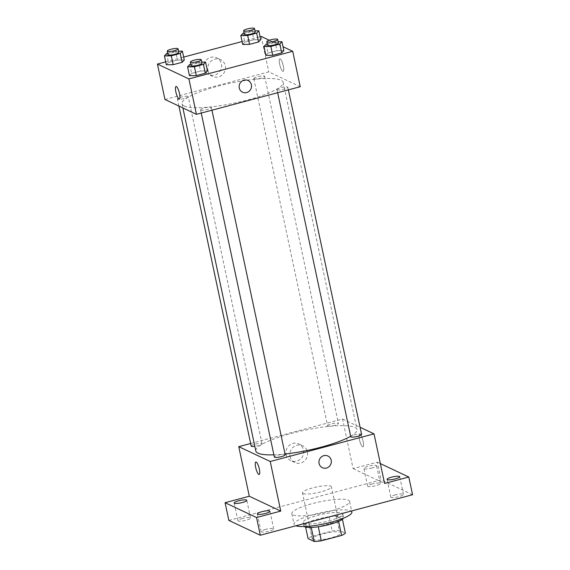 <?xml version="1.0" encoding="UTF-8"?>
<svg xmlns="http://www.w3.org/2000/svg" width="570" height="570" viewBox="0 0 570 570"><rect width="100%" height="100%" fill="white"/><g stroke="black" fill="none" stroke-linecap="round" stroke-linejoin="round"><path stroke-width="0.43" stroke-dasharray="2.85 2.14" d="M303.097 493.534A14.777 2.9 -12 0 0 319.357 492.28A14.777 2.9 -12 0 0 331.391 486.78A14.777 2.9 -12 0 0 316.336 487.015A14.777 2.9 -12 0 0 302.485 492.922A14.777 2.9 -12 0 0 303.097 493.534M312.887 539.591A14.777 2.9 -12 0 0 329.147 538.329A14.777 2.9 -12 0 0 341.173 532.836A14.777 2.9 -12 0 0 326.126 533.071A14.777 2.9 -12 0 0 312.274 538.978A14.777 2.9 -12 0 0 312.887 539.591M338.616 521.393L338.587 521.258A19.843 3.897 -12 0 0 342.363 519.042L336.207 516.142A19.843 3.897 -12 0 0 329.147 516.805L308.84 522.213L311.854 536.377L332.16 530.976A19.843 3.897 -12 0 1 339.221 530.307L345.377 533.214M311.854 536.377A19.843 3.897 -12 0 0 308.078 538.593M338.587 521.258L318.302 526.758M311.248 527.449L305.064 524.428L305.634 527.122M311.22 527.328A19.843 3.897 -12 0 0 318.281 526.666M308.84 522.213A19.843 3.897 -12 0 0 305.064 524.428M304.23 526.53A20.313 3.99 168 0 1 303.846 525.96A20.313 3.99 168 0 1 322.884 517.831A20.313 3.99 168 0 1 343.582 517.51A20.313 3.99 168 0 1 343.461 518.194M328.726 520.916A20.313 3.99 -12 0 0 342.834 513.969A20.313 3.99 -12 0 0 322.128 514.29A20.313 3.99 -12 0 0 303.09 522.419A20.313 3.99 -12 0 0 303.931 523.26A20.313 3.99 -12 0 0 328.726 520.916M329.147 516.805L332.16 530.976M336.207 516.142L339.221 530.307M351.861 512.052A29.547 5.8 -12 0 0 321.758 512.516A29.547 5.8 -12 0 0 294.056 524.336A29.547 5.8 -12 0 0 295.274 525.561A29.547 5.8 -12 0 0 295.844 525.789M293.016 514.931A29.547 5.8 -12 0 0 325.541 512.423A29.547 5.8 -12 0 0 349.602 501.422A29.547 5.8 -12 0 0 319.492 501.892A29.547 5.8 -12 0 0 291.797 513.705A29.547 5.8 -12 0 0 293.016 514.931M372.167 483.973A6.462 1.268 -12 0 0 367.686 486.182A6.462 1.268 -12 0 0 374.269 486.082A6.462 1.268 -12 0 0 380.325 483.495A6.462 1.268 -12 0 0 372.167 483.973M242.407 518.5A6.462 1.268 -12 0 0 237.918 520.709A6.462 1.268 -12 0 0 244.502 520.61A6.462 1.268 -12 0 0 250.565 518.023A6.462 1.268 -12 0 0 242.407 518.5M265.563 529.43A6.462 1.268 -12 0 0 261.074 531.639A6.462 1.268 -12 0 0 267.665 531.532A6.462 1.268 -12 0 0 273.721 528.946A6.462 1.268 -12 0 0 265.563 529.43M395.331 494.895A6.462 1.268 -12 0 0 390.842 497.104A6.462 1.268 -12 0 0 397.425 497.004A6.462 1.268 -12 0 0 403.489 494.418A6.462 1.268 -12 0 0 395.331 494.895M228.841 520.403L381.095 479.883L412.566 494.732M250.636 443.489L342.57 419.028L353.108 468.618L377.333 462.17L381.095 479.883M286.126 454.632A9.263 8.792 115.3 0 0 290.85 460.695A9.263 8.792 115.3 0 0 302.756 456.071A9.263 8.792 115.3 0 0 298.758 443.945A9.263 8.792 115.3 0 0 289.346 445.312A9.263 8.792 115.3 0 0 286.126 454.632M377.333 462.17L380.354 463.595M372.075 467.991A6.462 1.268 168 0 1 363.916 468.469A6.462 1.268 168 0 1 368.405 466.26A6.462 1.268 168 0 1 376.563 465.783A6.462 1.268 168 0 1 372.075 467.991M353.108 468.618L384.579 483.467M273.885 454.839A51.706 10.153 -12 0 0 285.036 454.019M350.664 436.257A51.706 10.153 -12 0 0 356.977 429.509A51.706 10.153 -12 0 0 304.287 430.329A51.706 10.153 -12 0 0 255.816 451.012M342.57 419.028L360.083 427.286M327.828 426.011A5.543 1.09 -12 0 0 333.927 425.541A5.543 1.09 -12 0 0 338.438 423.482A5.543 1.09 -12 0 0 332.794 423.567A5.543 1.09 -12 0 0 327.6 425.783A5.543 1.09 -12 0 0 327.828 426.011M285.192 454.739A5.543 1.09 -12 0 0 279.542 454.824A5.543 1.09 -12 0 0 274.355 457.04M361.594 434.404A5.543 1.09 -12 0 0 355.951 434.49A5.543 1.09 -12 0 0 350.757 436.705M251.192 446.111A5.543 1.09 168 0 1 255.709 444.051A5.543 1.09 168 0 1 261.801 443.581A5.543 1.09 168 0 1 262.029 443.809A5.543 1.09 168 0 1 254.833 446.374M362.634 446.816A6.462 1.582 -104.9 0 0 362.976 446.866A6.462 1.582 -104.9 0 0 362.841 440.211A6.462 1.582 -104.9 0 0 359.649 434.368A6.462 1.582 -104.9 0 0 359.62 440.389A6.462 1.582 -104.9 0 0 362.634 446.816A6.462 1.582 -104.9 0 0 362.976 446.866A6.462 1.582 -104.9 0 0 362.841 440.211A6.462 1.582 -104.9 0 0 359.649 434.368A6.462 1.582 -104.9 0 0 359.62 440.389A6.462 1.582 -104.9 0 0 362.627 446.816M255.845 461.992L255.837 461.992A6.462 1.582 75.1 0 1 255.845 461.992A6.462 1.582 75.1 0 1 256.187 462.042A6.462 1.582 75.1 0 1 259.193 468.469A6.462 1.582 75.1 0 1 259.165 474.489L259.165 474.489M290.03 456.47A9.263 8.792 115.3 0 0 294.754 462.541A9.263 8.792 115.3 0 0 306.66 457.917A9.263 8.792 115.3 0 0 302.656 445.783A9.263 8.792 115.3 0 0 293.244 447.151A9.263 8.792 115.3 0 0 290.03 456.47M322.378 467.699L322.385 467.699A6.462 6.135 -64.7 0 1 321.33 456.962A6.462 6.135 -64.7 0 1 327.9 456.007L327.9 456.007M184.16 105.992A51.706 10.153 -12 0 0 241.067 101.602A51.706 10.153 -12 0 0 283.183 82.351A51.706 10.153 -12 0 0 230.494 83.17A51.706 10.153 -12 0 0 182.029 103.854A51.706 10.153 -12 0 0 184.16 105.992M188.014 96.423A5.543 1.09 168 0 1 188.243 96.651A5.543 1.09 168 0 1 183.048 98.867A5.543 1.09 168 0 1 177.405 98.959A5.543 1.09 168 0 1 181.916 96.893A5.543 1.09 168 0 1 188.014 96.423M277.198 89.782A5.543 1.09 -12 0 0 283.297 89.312A5.543 1.09 -12 0 0 287.807 87.246A5.543 1.09 -12 0 0 282.164 87.338A5.543 1.09 -12 0 0 276.97 89.554A5.543 1.09 -12 0 0 277.198 89.782M200.79 110.11A5.543 1.09 -12 0 0 206.889 109.639A5.543 1.09 -12 0 0 211.399 107.58A5.543 1.09 -12 0 0 205.756 107.666A5.543 1.09 -12 0 0 200.562 109.882A5.543 1.09 -12 0 0 200.79 110.11M254.035 78.852A5.543 1.09 -12 0 0 260.134 78.382A5.543 1.09 -12 0 0 264.651 76.323A5.543 1.09 -12 0 0 259.001 76.409A5.543 1.09 -12 0 0 253.807 78.624A5.543 1.09 -12 0 0 254.035 78.852M164.965 99.493L268.776 71.87L300.24 86.711M253.835 39.743L260.69 39.658L253.835 39.743L244.844 42.13L253.835 39.743L251.954 30.887L254.982 30.851M242.706 44.446L244.844 42.13L242.706 44.446M200.59 71.001L207.444 70.915L200.59 71.001L191.598 73.388L200.59 71.001L198.702 62.144L201.737 62.109M189.461 75.703L191.598 73.388L189.461 75.703M269.296 40.242L283.026 46.719M165.685 61.874L183.668 57.086M242.093 41.539L260.07 36.758M276.992 50.666L283.846 50.587L276.992 50.666L268 53.06L276.992 50.666L275.111 41.809L278.139 41.774M265.869 55.368L268 53.06L265.869 55.368M177.427 60.071L184.281 59.993L177.427 60.071L168.435 62.465L177.427 60.071L175.546 51.215L178.574 51.179M166.305 64.773L168.435 62.465L166.305 64.773M261.252 36.444L268.776 71.87M204.053 68.507A9.263 8.792 115.3 0 0 208.777 74.577A9.263 8.792 115.3 0 0 220.683 69.953A9.263 8.792 115.3 0 0 216.686 57.819A9.263 8.792 115.3 0 0 207.273 59.187A9.263 8.792 115.3 0 0 204.053 68.507M282.82 71.321A6.462 1.582 -104.9 0 0 283.162 71.371A6.462 1.582 -104.9 0 0 283.026 64.716A6.462 1.582 -104.9 0 0 279.834 58.874A6.462 1.582 -104.9 0 0 279.806 64.887A6.462 1.582 -104.9 0 0 282.82 71.321A6.462 1.582 -104.9 0 0 283.162 71.371A6.462 1.582 -104.9 0 0 283.026 64.716A6.462 1.582 -104.9 0 0 279.834 58.874A6.462 1.582 -104.9 0 0 279.806 64.895A6.462 1.582 -104.9 0 0 282.813 71.321M176.03 86.498L176.023 86.498A6.462 1.582 75.1 0 1 176.03 86.498A6.462 1.582 75.1 0 1 176.372 86.547A6.462 1.582 75.1 0 1 179.379 92.974A6.462 1.582 75.1 0 1 179.351 98.988L179.351 98.995M207.957 70.345A9.263 8.792 115.3 0 0 212.681 76.416A9.263 8.792 115.3 0 0 224.587 71.791A9.263 8.792 115.3 0 0 220.583 59.658A9.263 8.792 115.3 0 0 211.171 61.026A9.263 8.792 115.3 0 0 207.957 70.345M242.564 92.205L242.571 92.205A6.462 6.135 -64.7 0 1 241.516 81.467A6.462 6.135 -64.7 0 1 248.085 80.513L248.085 80.513M167.701 53.302L175.546 51.215M178.83 52.376A5.543 1.09 -12 0 0 173.187 52.461A5.543 1.09 -12 0 0 167.993 54.677M166.554 53.608L168.435 62.465M244.103 32.974L251.954 30.887M255.239 32.041A5.543 1.09 -12 0 0 249.589 32.134A5.543 1.09 -12 0 0 244.395 34.35M242.963 33.274L244.844 42.13M190.857 64.232L198.702 62.144M201.987 63.299A5.543 1.09 -12 0 0 196.344 63.384A5.543 1.09 -12 0 0 191.149 65.6M189.717 64.531L191.598 73.388M267.266 43.897L275.111 41.809M278.395 42.971A5.543 1.09 -12 0 0 272.752 43.056A5.543 1.09 -12 0 0 267.558 45.272M266.119 44.203L268 53.06M341.173 532.836L331.391 486.78M312.274 538.978L302.485 492.922M303.09 522.419L303.846 525.96M342.834 513.969L343.582 517.51M291.797 513.705L294.056 524.336M349.602 501.422L351.626 510.948M403.489 494.418L399.72 476.705M390.842 497.104L387.08 479.399M273.721 528.946L269.959 511.24M261.074 531.639L257.312 513.926M250.565 518.023L246.796 500.31M237.918 520.709L234.156 502.997M380.325 483.495L376.563 465.783M367.686 486.182L363.916 468.469M302.656 445.783L298.758 443.945M294.754 462.541L290.85 460.695M182.029 103.854L182.899 107.951M283.183 82.351L356.977 429.509M262.029 443.809L188.243 96.651M178.916 106.077L177.405 98.959M276.97 89.554L277.64 92.725M287.807 87.246L288.363 89.875M200.562 109.882L201.239 113.06M211.399 107.58L211.962 110.202M253.807 78.624L327.6 425.783M264.651 76.323L338.438 423.482M220.583 59.658L216.686 57.819M212.681 76.416L208.777 74.577"/><path stroke-width="0.85" d="M338.616 521.393L341.601 535.43A19.843 3.897 -12 0 0 345.377 533.214L342.42 519.306M341.601 535.43L321.295 540.83A19.843 3.897 -12 0 1 314.234 541.5L308.078 538.593L305.634 527.122M318.302 526.758L321.295 540.83M311.248 527.449L314.234 541.5M343.461 518.194A20.313 3.99 168 0 1 329.481 524.457A20.313 3.99 168 0 1 304.23 526.53M295.844 525.789A29.547 5.8 -12 0 0 328.669 522.832A29.547 5.8 -12 0 0 351.861 512.052L351.626 510.948M380.354 463.595L408.797 477.019L412.566 494.732L260.305 535.244L228.841 520.403L225.079 502.69L249.297 496.242L280.761 511.091L256.543 517.532L260.305 535.244M408.797 477.019L384.579 483.467L374.034 433.87L270.223 461.493L280.761 511.091M319.086 463.46A6.462 6.135 -64.7 0 1 327.9 456.007A6.462 6.135 -64.7 0 1 330.693 464.472A6.462 6.135 -64.7 0 1 319.086 463.46M265.47 513.449A6.462 1.268 168 0 1 257.312 513.926A6.462 1.268 168 0 1 261.801 511.718A6.462 1.268 168 0 1 269.959 511.24A6.462 1.268 168 0 1 265.47 513.449M242.314 502.519A6.462 1.268 168 0 1 234.156 502.997A6.462 1.268 168 0 1 238.638 500.788A6.462 1.268 168 0 1 246.796 500.31A6.462 1.268 168 0 1 242.314 502.519M256.543 517.532L225.079 502.69M270.223 461.493L238.759 446.652L249.297 496.242M238.759 446.652L250.636 443.489M395.231 478.914A6.462 1.268 168 0 1 387.08 479.399A6.462 1.268 168 0 1 391.561 477.183A6.462 1.268 168 0 1 399.72 476.705A6.462 1.268 168 0 1 395.231 478.914M182.899 107.951L255.816 451.012A51.706 10.153 -12 0 0 257.946 453.15A51.706 10.153 -12 0 0 273.885 454.839M285.036 454.019A51.706 10.153 -12 0 0 350.664 436.257M360.083 427.286L374.034 433.87M201.239 113.06L274.355 457.04A5.543 1.09 -12 0 0 274.583 457.268A5.543 1.09 -12 0 0 280.675 456.798A5.543 1.09 -12 0 0 285.192 454.739L211.962 110.202M277.64 92.725L350.757 436.705A5.543 1.09 -12 0 0 350.985 436.941A5.543 1.09 -12 0 0 357.084 436.47A5.543 1.09 -12 0 0 361.594 434.404L288.363 89.875M254.833 446.374A5.543 1.09 168 0 1 251.192 446.111L178.916 106.077M256.187 462.042A6.462 1.582 75.1 0 1 259.193 468.469A6.462 1.582 75.1 0 1 259.165 474.489A6.462 1.582 75.1 0 1 255.973 468.647A6.462 1.582 75.1 0 1 255.837 461.992A6.462 1.582 75.1 0 1 256.187 462.042M259.165 474.489A6.462 1.582 75.1 0 1 255.973 468.647A6.462 1.582 75.1 0 1 255.837 461.992M327.9 456.007A6.462 6.135 -64.7 0 1 330.685 464.472A6.462 6.135 -64.7 0 1 322.378 467.699M283.026 46.719L292.716 51.293L300.24 86.711L196.429 114.335L164.965 99.493L157.434 64.068L165.685 61.874M292.716 51.293L188.905 78.916L196.429 114.335M239.272 87.965A6.462 6.135 -64.7 0 1 248.085 80.513A6.462 6.135 -64.7 0 1 250.878 88.977A6.462 6.135 -64.7 0 1 239.272 87.965M260.69 39.658L258.552 41.966L249.567 44.36L242.706 44.446L249.567 44.36L258.552 41.966L260.69 39.658L258.809 30.801L256.671 33.11L247.679 35.504L240.825 35.589L242.963 33.274L244.103 32.974M207.444 70.915L205.307 73.224L196.315 75.618L189.461 75.703L196.315 75.618L205.307 73.224L207.444 70.915L205.556 62.059L203.426 64.367L194.434 66.761L187.58 66.847L189.717 64.531L190.857 64.232M260.07 36.758L261.252 36.444L269.296 40.242M183.668 57.086L242.093 41.539M188.905 78.916L157.434 64.068M283.846 50.587L281.715 52.896L272.724 55.283L265.869 55.368L272.724 55.283L281.715 52.896L283.846 50.587L281.965 41.731L279.827 44.04L270.843 46.426L263.981 46.512L266.119 44.203L267.266 43.897M184.281 59.993L182.151 62.301L173.159 64.688L166.305 64.773L173.159 64.688L182.151 62.301L184.281 59.993L182.4 51.136L180.27 53.445L171.278 55.831L164.424 55.917L166.554 53.608L167.701 53.302M176.372 86.547A6.462 1.582 75.1 0 1 179.379 92.974A6.462 1.582 75.1 0 1 179.351 98.995A6.462 1.582 75.1 0 1 176.159 93.152A6.462 1.582 75.1 0 1 176.023 86.498A6.462 1.582 75.1 0 1 176.372 86.547M179.351 98.988A6.462 1.582 75.1 0 1 176.159 93.152A6.462 1.582 75.1 0 1 176.023 86.498M248.085 80.513A6.462 6.135 -64.7 0 1 250.878 88.977A6.462 6.135 -64.7 0 1 242.564 92.205M178.574 51.179L182.4 51.136M167.238 51.136L167.993 54.677A5.543 1.09 -12 0 0 168.221 54.905A5.543 1.09 -12 0 0 174.32 54.435A5.543 1.09 -12 0 0 178.83 52.376L178.075 48.828A5.543 1.09 -12 0 0 172.432 48.92A5.543 1.09 -12 0 0 167.238 51.136A5.543 1.09 -12 0 0 167.466 51.364A5.543 1.09 -12 0 0 173.565 50.894A5.543 1.09 -12 0 0 178.075 48.828M180.27 53.445L182.151 62.301M171.278 55.831L173.159 64.688M164.424 55.917L166.305 64.773M254.982 30.851L258.809 30.801M243.647 30.801L244.395 34.35A5.543 1.09 -12 0 0 244.623 34.578A5.543 1.09 -12 0 0 250.722 34.107A5.543 1.09 -12 0 0 255.239 32.041L254.484 28.5A5.543 1.09 -12 0 0 248.841 28.585A5.543 1.09 -12 0 0 243.647 30.801A5.543 1.09 -12 0 0 243.874 31.037A5.543 1.09 -12 0 0 249.974 30.559A5.543 1.09 -12 0 0 254.484 28.5M256.671 33.11L258.552 41.966M247.679 35.504L249.567 44.36M240.825 35.589L242.706 44.446M201.737 62.109L205.556 62.059M190.394 62.059L191.149 65.6A5.543 1.09 -12 0 0 191.378 65.835A5.543 1.09 -12 0 0 197.477 65.365A5.543 1.09 -12 0 0 201.987 63.299L201.239 59.757A5.543 1.09 -12 0 0 195.588 59.843A5.543 1.09 -12 0 0 190.394 62.059A5.543 1.09 -12 0 0 190.622 62.287A5.543 1.09 -12 0 0 196.721 61.817A5.543 1.09 -12 0 0 201.239 59.757M203.426 64.367L205.307 73.224M194.434 66.761L196.315 75.618M187.58 66.847L189.461 75.703M278.139 41.774L281.965 41.731M266.803 41.731L267.558 45.272A5.543 1.09 -12 0 0 267.786 45.5A5.543 1.09 -12 0 0 273.885 45.03A5.543 1.09 -12 0 0 278.395 42.971L277.64 39.423A5.543 1.09 -12 0 0 271.997 39.515A5.543 1.09 -12 0 0 266.803 41.731A5.543 1.09 -12 0 0 267.031 41.959A5.543 1.09 -12 0 0 273.13 41.489A5.543 1.09 -12 0 0 277.64 39.423M279.827 44.04L281.715 52.896M270.843 46.426L272.724 55.283M263.981 46.512L265.869 55.368"/></g></svg>

